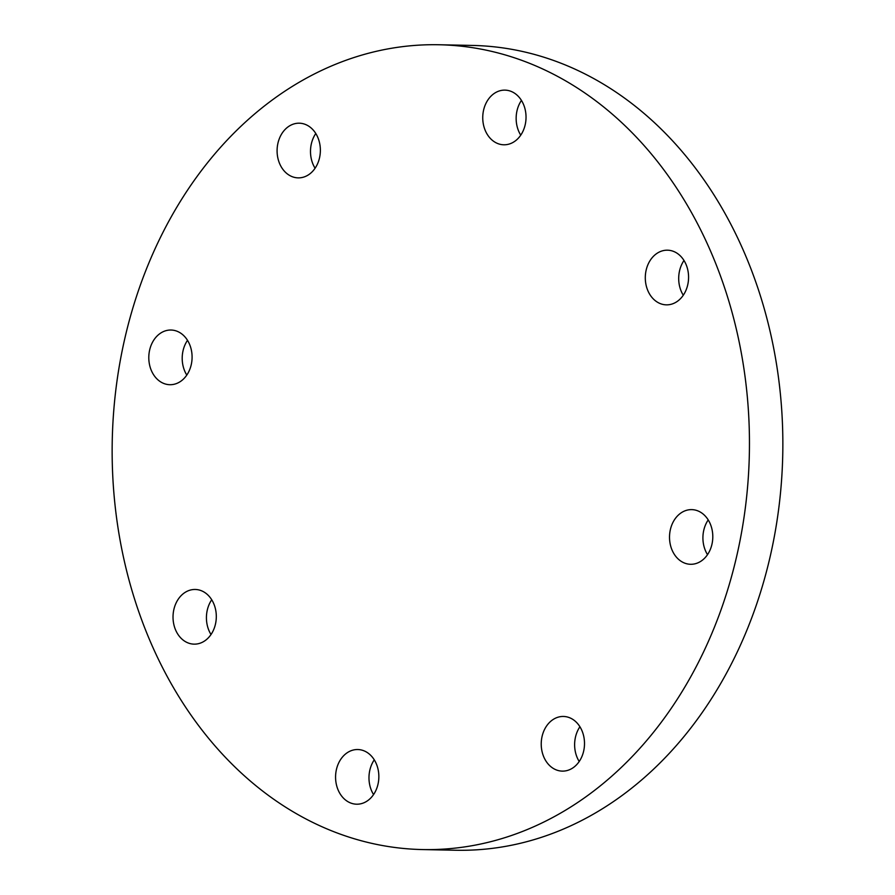 <?xml version="1.0" encoding="UTF-8"?>
<svg xmlns="http://www.w3.org/2000/svg" width="895" height="895" viewBox="0 0 895 895"><rect width="100%" height="100%" fill="white"/><g stroke="black" fill="none" stroke-linecap="round" stroke-linejoin="round"><path stroke-width="1.34" d="M579.21 761.511A27.342 21.637 91.2 0 1 579.915 726.751M573.426 767.518A27.342 21.637 91.2 0 1 562.317 771.121A27.342 21.637 91.2 0 1 541.855 750.603A27.342 21.637 91.2 0 1 552.304 720.061A27.342 21.637 91.2 0 1 563.425 716.459A27.342 21.637 91.2 0 1 583.876 736.977A27.342 21.637 91.2 0 1 573.426 767.518M373.562 794.581A27.342 21.637 91.2 0 1 374.267 759.833M351.321 803.24A27.342 21.637 91.2 0 1 335.815 773.023A27.342 21.637 91.2 0 1 357.765 749.529A27.342 21.637 91.2 0 1 363.101 750.491A27.342 21.637 91.2 0 1 378.607 780.708A27.342 21.637 91.2 0 1 356.657 804.202A27.342 21.637 91.2 0 1 351.321 803.24M211.007 634.521A27.342 21.637 91.2 0 1 209.173 631.053A27.342 21.637 91.2 0 1 211.712 599.773M175.778 630.382A27.342 21.637 91.2 0 1 176.136 602.906A27.342 21.637 91.2 0 1 195.222 589.469A27.342 21.637 91.2 0 1 213.558 603.23A27.342 21.637 91.2 0 1 213.189 630.718A27.342 21.637 91.2 0 1 194.114 644.143A27.342 21.637 91.2 0 1 175.778 630.382M186.786 375.083A27.342 21.637 91.2 0 1 183.016 350.862A27.342 21.637 91.2 0 1 187.491 340.335M149.61 350.191A27.342 21.637 91.2 0 1 170.99 330.031A27.342 21.637 91.2 0 1 191.273 364.556A27.342 21.637 91.2 0 1 169.882 384.705A27.342 21.637 91.2 0 1 149.61 350.191M288.168 126.799A27.342 21.637 91.2 0 1 299.288 123.197A27.342 21.637 91.2 0 1 319.739 143.726A27.342 21.637 91.2 0 1 309.301 174.268A27.342 21.637 91.2 0 1 298.18 177.87A27.342 21.637 91.2 0 1 277.719 157.341A27.342 21.637 91.2 0 1 288.168 126.799M510.273 91.077A27.342 21.637 91.2 0 1 525.79 121.295A27.342 21.637 91.2 0 1 503.829 144.789A27.342 21.637 91.2 0 1 498.493 143.826A27.342 21.637 91.2 0 1 482.987 113.609A27.342 21.637 91.2 0 1 504.937 90.126A27.342 21.637 91.2 0 1 510.273 91.077M707.509 554.665A27.342 21.637 91.2 0 1 703.727 530.444A27.342 21.637 91.2 0 1 708.213 519.917M711.984 544.138A27.342 21.637 91.2 0 1 690.604 564.286A27.342 21.637 91.2 0 1 670.333 529.773A27.342 21.637 91.2 0 1 691.712 509.624A27.342 21.637 91.2 0 1 711.984 544.138M683.288 295.227A27.342 21.637 91.2 0 1 681.442 291.77A27.342 21.637 91.2 0 1 683.993 260.479M685.827 263.947A27.342 21.637 91.2 0 1 685.458 291.423A27.342 21.637 91.2 0 1 666.383 304.848A27.342 21.637 91.2 0 1 648.047 291.088A27.342 21.637 91.2 0 1 648.405 263.611A27.342 21.637 91.2 0 1 667.491 250.186A27.342 21.637 91.2 0 1 685.827 263.947M438.964 44.75L472.359 45.432A402.493 318.62 91.2 0 1 742.313 248.038A402.493 318.62 91.2 0 1 736.988 652.567A402.493 318.62 91.2 0 1 456.036 850.25L422.641 849.568A402.493 318.62 91.2 0 1 152.687 646.962A402.493 318.62 91.2 0 1 158.012 242.433A402.493 318.62 91.2 0 1 438.964 44.75A402.493 318.62 91.2 0 1 708.918 247.356A402.493 318.62 91.2 0 1 703.582 651.896A402.493 318.62 91.2 0 1 422.641 849.568M315.085 168.249A27.342 21.637 91.2 0 1 315.79 133.489M520.733 135.167A27.342 21.637 91.2 0 1 521.438 100.419"/></g></svg>
